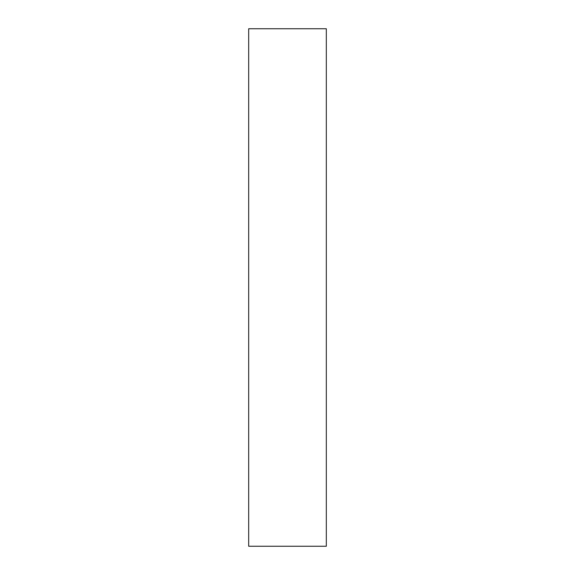 <?xml version="1.0" encoding="UTF-8"?>
<svg xmlns="http://www.w3.org/2000/svg" width="575" height="575" viewBox="0 0 575 575"><rect width="100%" height="100%" fill="white"/><g stroke="black" fill="none" stroke-linecap="round" stroke-linejoin="round"><path stroke-width="0.86" d="M248.688 28.75L248.688 546.25L326.312 546.25L326.312 28.75L248.688 28.75"/></g></svg>
